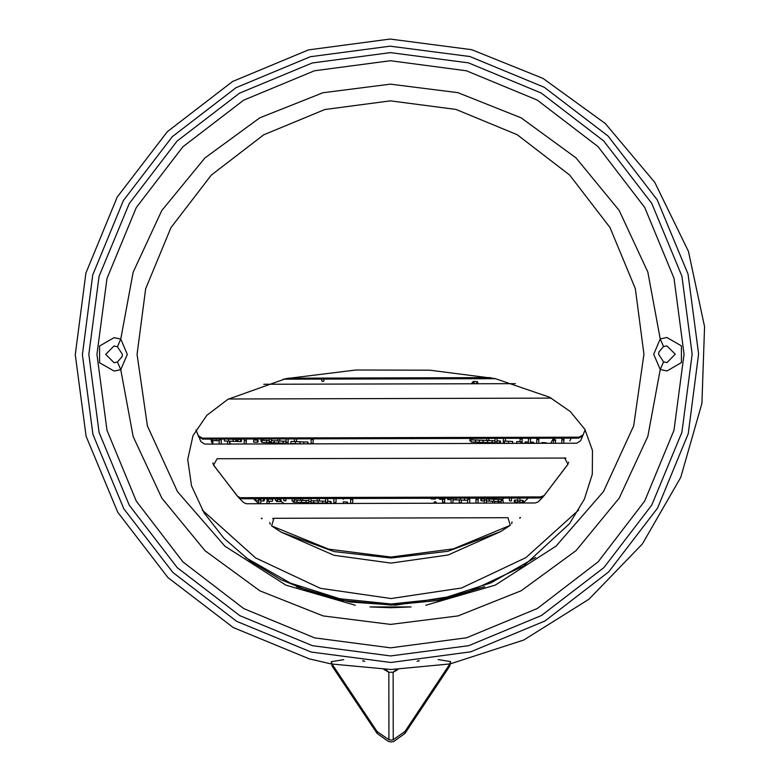 <?xml version="1.0" encoding="UTF-8"?>
<svg xmlns="http://www.w3.org/2000/svg" width="781" height="781" viewBox="0 0 781 781"><rect width="100%" height="100%" fill="white"/><g stroke="black" fill="none" stroke-linecap="round" stroke-linejoin="round"><path stroke-width="1.17" d="M212.725 444.106L211.173 440.962M229.585 442.085L230.678 444.057M277.587 498.698L278.563 499.459M280.994 501.304L284.196 503.638M522.967 503.032L528.395 498.024M569.827 440.962L571.136 438.2M253.337 498.717L258.784 503.696L253.337 498.717M497.556 503.091L499.694 501.529M502.144 499.684L504.204 498.083M550.771 443.247L553.456 438.248M281.17 532.164L333.946 555.271L391.027 563.072L448.069 554.979L500.728 531.607L447.933 551.269L391.017 558.073L334.063 551.552L281.17 532.164L271.563 525.886L273.926 518.272L272.452 518.545M500.728 531.607L510.305 525.281L453.38 548.838L391.017 557.029L328.606 549.15L271.563 525.886M510.305 525.281L507.904 517.686L273.838 518.272M269.767 522.538L270.236 524.383M512.082 521.923L511.623 523.778M242.09 498.747L238.361 497.272L243.467 502.515L246.425 503.735L535.336 503.003L538.275 501.773L543.351 496.501L539.642 497.995L242.09 498.747L237.375 496.218L213.555 465.105L217.079 458.711L565.903 458.086M539.642 497.995L540.618 496.941L241.104 497.702M568.099 464.051L543.869 495.955M568.002 464.207L564.526 457.832M540.618 496.941L544.337 495.447M568.627 462.206L568.539 462.879M543.937 495.876L567.836 464.49M238.361 497.272L213.73 465.378M212.92 463.113L213.008 463.777M213.467 464.949L212.92 462.899M198.247 435.7L195.894 429.892L200.902 441.695L204.7 444.125L576.749 443.188L580.537 440.738L582.714 435.788L578.711 438.18L202.718 439.137L202.269 438.092L198.247 435.7L198.696 436.755L202.718 439.137M578.711 438.18L579.151 437.135L202.269 438.092M585.154 429.784L582.714 435.788L585.154 429.784M551.288 398.154L228.442 398.974M579.151 437.135L583.163 434.724M490.566 377.653L288.179 378.16M495.584 378.687L283.23 379.224M263.773 384.272L515.323 383.627M519.873 518.154L519.707 517.657L520.517 517.647L519.873 518.154M261.957 518.809L262.123 518.301L261.313 518.311L261.957 518.809M311.131 652.057L236.77 621.364L172.884 572.473L123.828 508.724L92.949 434.441L82.347 354.701L92.744 274.932L123.437 200.571L172.318 136.685L236.077 87.628L310.36 56.749L390.1 46.147L469.869 56.544L544.23 87.238L608.116 136.119L657.172 199.877L688.051 274.16L698.653 353.9L688.256 433.67L657.563 508.031L608.682 571.917L544.923 620.973L470.64 651.852L390.9 662.454L311.131 652.057M331.251 663.938L309.296 658.91L233.226 627.514L167.876 577.501L117.687 512.277L86.095 436.286L75.249 354.711L85.89 273.096L117.287 197.027L167.3 131.677L232.523 81.488L308.515 49.896L390.09 39.05L471.704 49.691L543.01 78.393L605.255 123.515L654.732 182.354L688.491 251.423L704.53 326.604L701.894 403.435L680.749 477.347L642.333 543.937L588.952 599.252L523.768 640L450.657 663.762M449.895 663.909L390.959 669.551L332.013 664.075M666.925 362.579L675.272 354.223L666.915 345.876L663.567 346.579L660.218 338.925L666.915 337.519L681.383 345.866L681.383 362.569L666.925 370.926L660.228 369.53L663.577 361.876L666.925 362.579M120.772 339.071L127.303 354.359L120.782 369.677L114.085 371.073L99.617 362.726L99.617 346.032L114.075 337.675L120.772 339.071L117.423 346.725L114.075 346.022L105.728 354.379L114.085 362.726L117.433 362.023L120.782 369.677L133.16 436.53L161.843 498.18L205.012 550.712L259.927 590.807L323.119 615.916L390.578 624.458L458.027 615.877L521.2 590.739L576.095 550.615L619.235 498.053L647.879 436.394L660.228 369.53L653.697 354.242L660.218 338.925L647.84 272.071L619.157 210.421L575.987 157.889L521.073 117.794L457.881 92.685L390.422 84.143L322.973 92.724L259.8 117.863L204.905 157.987L161.765 210.548L133.121 272.208L120.772 339.071M355.355 605.304L285.905 585.164L224.967 546.231L177.512 491.679L147.384 425.938L137.046 354.369L145.666 288.765L170.971 227.632L211.231 175.129L263.714 134.84L324.837 109.506L390.432 100.847L456.036 109.467L517.168 134.771L569.671 175.032L609.961 227.515L635.295 288.638L643.954 354.232L633.655 425.811L603.557 491.581L556.111 546.163L495.183 585.125L425.733 605.295M370.048 606.925L390.568 607.755L411.089 606.915L370.048 606.925M117.433 362.023L122.08 356.761L122.432 354.369L117.423 346.725M350.571 602.044L395.44 605.197L462.948 594.497L523.475 566.166L569.534 523.7L584.403 499.186L592.281 474.233L592.447 450.539L584.91 429.365L570.267 411.489L549.609 397.236L495.115 378.58L429.872 370.204L355.941 369.95L285.748 378.678L227.964 399.247L206.858 415.346L193.024 435.652L187.743 459.511L191.511 485.85L203.997 512.795L224.04 538.392L250.076 560.992L280.721 579.59L314.675 593.443L350.571 602.044M663.567 346.579L658.92 351.84L658.568 354.232L663.577 361.876M343.767 659.652L331.242 661.741L332.179 664.338L377.145 731.553L388.918 739.724L391.066 740.124L393.204 739.714L393.107 672.197L397.929 669.463M331.242 661.741L332.179 666.281L377.145 733.496L388.216 741.384L391.066 741.95L393.917 741.374L404.968 733.457L449.729 666.115L450.657 661.566L449.729 664.162L404.958 731.514L393.204 739.714M388.723 672.129L385.589 669.512M396.338 669.493L393.204 672.129M364.795 661.38L362.872 660.589L362.872 661.214M383.988 669.483L388.821 672.207L393.107 672.197M438.131 659.515L450.657 661.566M417.103 661.302L419.016 660.501L419.016 661.126M219.246 439.088L219.227 439.771L221.306 439.849L221.15 444.086M235.969 439.049L235.911 440.396L238 440.474L238.059 439.039M269.396 438.961L269.299 441.655L271.378 441.734L271.485 438.961M267.141 498.678L267.092 500.074L268.137 500.113L268.098 501.158L272.266 501.314L272.813 500.289L272.344 499.225L268.176 499.069L268.137 500.113L267.092 500.074L268.137 500.094M286.11 438.922L285.983 442.28L288.072 442.368L288.013 443.911M283.786 500.699L285.866 500.777L283.786 500.699L283.854 498.639M321.792 379.127L321.723 380.952L322.748 381.499L323.812 381.03L323.881 379.117M335.937 502.671L333.848 502.593L335.937 502.671L336.094 498.503L334.004 498.512L333.848 502.593L335.937 502.671L335.908 503.501M350.698 499.049L351.723 499.586L352.787 499.127L351.762 498.581L350.698 499.049L350.542 503.218L352.621 503.462M350.542 503.218L352.631 503.296L350.532 503.472M435.212 501.724L434.148 502.193L435.173 502.739L436.237 502.271L435.212 501.724M451.018 498.219L453.087 498.727L452.912 503.208M467.546 503.169L467.692 499.284L469.771 499.362L469.635 503.169M469.986 438.453L469.889 440.865L470.933 440.904L470.894 441.948L475.063 442.105L475.609 441.08L475.151 440.015L487.666 440.494L487.588 442.573L491.757 442.729L492.303 441.704L491.835 440.65L494.969 440.767M469.889 440.865L470.933 440.884M472.046 383.744L472.095 382.446L474.184 382.524L474.135 383.735M484.445 498.132L484.376 499.908L486.465 499.986L486.348 503.12M503.413 438.375L503.267 442.124L504.311 442.163L504.272 443.208L508.333 443.354M503.267 442.124L504.311 442.144L504.35 441.119L512.697 441.431L512.639 443.344L512.697 441.431M500.972 503.091L501.07 500.543L503.149 500.621L503.062 503.081M517.871 498.044L517.754 501.168L519.843 501.246L519.775 503.042M520.273 438.326L521.142 439.127L521.972 438.326M516.436 443.335L516.876 441.587L521.044 441.753L521.005 442.778L522.03 443.325M520.986 443.325L522.05 442.827L521.005 442.807M554.559 439.371L553.495 439.84L554.52 440.386L555.584 439.918L554.559 439.371M475.063 442.105L479.241 442.261L479.319 440.172M475.151 440.015L470.972 439.859L470.933 440.904M500.65 442.026L500.104 443.052L499.635 441.987L500.182 440.962L500.65 442.026M525.642 443.315L525.213 441.909L524.695 443.315M533.013 443.296L533.56 442.222L534.028 443.296M542.356 443.276L541.907 442.534L541.389 443.276M546.046 443.266L546.075 442.69L546.075 443.266M264.466 499.977L263.919 500.992L263.461 499.938L263.998 498.913L264.466 499.977M255.416 498.708L255.631 500.68L255.875 498.708M255.631 500.68L258.706 500.797M277.587 498.659L277.519 500.465L276.464 500.426L276.445 501.47L276.494 500.426L275.439 500.387L275.498 498.659M281.16 500.601L280.613 501.627L280.145 500.562L280.691 499.537L281.16 500.601M293.129 502.095L293.148 501.06L293.129 502.095L297.307 502.251L296.839 501.197L297.385 500.172L301.554 500.328L301.476 502.408L305.644 502.573L306.191 501.548L305.722 500.484L308.856 500.601M310.867 502.769L313.991 502.886L313.523 501.822L314.069 500.797L318.248 500.953L318.17 503.042L322.338 503.198L322.885 502.173L322.416 501.109L325.55 501.226M331.232 502.486L330.685 503.511L330.217 502.456L330.763 501.431L331.232 502.486M343.23 503.481L343.279 501.9L343.21 503.481M346.93 503.472L347.447 502.056L347.877 503.472M477.816 382.661L477.347 381.606L476.8 382.622L477.269 383.686L477.816 382.661M473.179 381.44L473.14 382.475L473.179 381.44L477.347 381.606M241.632 440.611L241.173 439.547L240.626 440.572L241.095 441.636L241.632 440.611M235.95 439.352L228.648 439.078L228.569 441.167L224.401 441.011L224.196 439.078M236.975 440.455L236.916 441.48L236.955 440.455L236.916 441.48L228.569 441.167M258.326 441.245L257.857 440.181L257.31 441.206L257.779 442.261L258.326 441.245M253.688 440.025L253.61 442.105L253.688 440.025L257.857 440.181M286.022 441.245L278.719 440.962L278.641 443.052L261.957 442.427L262.035 440.338L266.204 440.494L266.672 441.558L266.126 442.583M270.333 441.714L270.294 442.739L270.324 441.714M270.353 441.714L270.294 442.739M308.222 443.862L307.929 442.066L307.519 443.862M307.929 442.066L303.76 441.909L303.692 443.872M303.76 441.909L303.731 442.954L303.76 441.909L299.582 441.753L300.05 442.817L299.504 443.842L291.157 443.52L290.698 442.466L291.235 441.441L295.413 441.597L295.335 443.686M211.924 439.107L211.885 440.533L216.054 440.689L216.542 439.098M460.409 498.19L460.351 500.045L453.048 499.772M468.717 499.303L468.766 498.278L468.737 499.303M448.362 498.219L447.825 499.576L447.396 498.229M502.115 500.562L502.154 499.537L493.807 499.215L493.729 501.304L486.426 501.031M502.154 499.537L502.095 500.562M480.745 499.772L481.291 498.747L481.75 499.811L481.213 500.836L480.745 499.772M523.475 501.382L523.016 500.318L522.469 501.343L522.938 502.408L523.475 501.382M514.123 501.031L514.669 500.006L515.138 501.07L514.591 502.095L514.123 501.031M435.349 498.258L435.31 499.098L431.141 498.942L430.692 498.268M435.329 498.258L435.31 499.098M431.639 498.268L431.141 498.942M443.715 498.229L443.657 499.42L439.488 499.264L439.02 498.249M210.968 439.459L211.856 441.314L210.89 439.273L211.905 439.488M212.93 440.572L212.822 443.305L211.856 441.314M227.496 444.067L229.35 444.067M244.326 439.029L244.258 440.709L246.347 440.787L246.22 444.018M260.874 498.698L260.834 499.83L258.745 499.752L258.853 503.608M261.977 441.392L260.952 441.343L261.977 441.363M294.31 498.61L294.212 501.09L292.123 501.012L292.221 498.62M311.023 498.571L310.906 501.724L308.817 501.646L308.739 503.569M311.268 438.863L312.205 439.605L313.103 438.854M312.058 443.286L313.103 443.305L312.058 443.286M327.737 498.532L327.59 502.349L325.511 502.271L325.462 503.53M344.226 498.483L343.376 499.274L342.498 498.493M413.569 438.6L411.48 438.61M443.715 498.376L444.74 498.415L444.555 503.228M459.189 503.189L460.243 502.671L461.268 503.189L461.386 500.084M476.088 498.151L476.029 499.596L478.118 499.674L477.992 503.149M480.627 378.717L482.678 378.717M497.146 438.385L497.009 441.89L494.929 441.812L494.871 443.393M510.452 500.904L511.496 500.933L510.452 500.904M528.483 438.307L528.464 438.893L529.528 438.424L530.553 438.971L530.397 443.149L528.298 443.305M578.76 509.944L525.886 557.614L461.522 588.015L391.115 598.568L320.317 588.269L255.533 557.898L202.328 510.052M535.629 557.488L491.024 582.86L442.163 598.588L391.135 603.986L339.706 598.773L290.464 583.075L245.498 557.575M484.698 586.716L438.795 600.384L391.135 605.08L342.966 600.53L296.555 586.814M390.422 60.762L466.394 70.739L537.201 100.046L598.002 146.682L644.667 207.463L674.013 278.251L684.039 354.223L674.052 430.194L644.755 501.002L598.119 561.803L537.338 608.467L466.55 637.813L390.578 647.84L314.606 637.852L243.799 608.555L182.998 561.92L136.333 501.138L106.987 430.351L96.961 354.379L106.948 278.407L136.245 207.6L182.881 146.799L243.662 100.124L314.45 70.788L390.422 60.762M390.422 52.63L468.502 62.89L541.262 93.007L603.752 140.931L651.715 203.392L681.872 276.142L692.171 354.223L681.911 432.303L651.793 505.063L603.869 567.553L541.409 615.516L468.659 645.672L390.578 655.972L312.498 645.711L239.738 615.594L177.248 567.67L129.285 505.209L99.128 432.459L88.829 354.379L99.089 276.298L129.207 203.538L177.131 141.049L239.591 93.085L312.341 62.929L390.422 52.63M404.958 731.514L404.968 733.457M332.179 664.338L332.179 666.281M377.145 731.553L377.145 733.496M388.821 672.207L388.918 739.724M449.729 664.162L449.729 666.115M219.227 439.771L219.11 444.086M450.998 498.649L451.174 503.208M503.833 438.375L505.209 438.366M536.84 438.287L536.811 439.205L537.836 439.752L538.9 439.283L538.744 443.286M479.241 442.261L483.41 442.417L482.951 441.353L483.488 440.328M508.509 443.354L508.529 441.275M232.826 439.234L233.294 440.299L232.748 441.324M278.719 440.962L274.551 440.806L274.004 441.831L274.473 442.895M282.898 441.128L283.357 442.183L282.82 443.208L278.641 443.052M455.831 498.2L456.172 499.889M464.763 498.18L464.519 500.201L460.351 500.045M493.807 499.215L489.628 499.059L489.091 500.084L489.55 501.148M497.975 499.381L498.444 500.436L497.897 501.461L493.729 501.304M295.042 438.902L296.136 438.893M442.612 499.381L442.495 502.505L443.559 502.046L444.584 502.583M561.92 438.229L561.842 440.152L562.906 439.683L563.931 440.23L563.814 443.217M122.08 356.761L122.432 354.369M658.92 351.84L658.568 354.232M221.335 439.088L221.306 439.849M267.092 500.074L266.956 503.677M269.142 501.197L269.045 503.677M288.199 438.922L288.072 442.368M285.983 442.28L285.924 443.92M285.953 498.629L285.866 500.777M300.578 498.6L300.509 500.289M302.667 498.59L302.598 500.367M317.125 503.003L317.106 503.55M317.291 498.551L317.203 500.914M319.38 498.551L319.283 500.992M333.848 502.593L333.819 503.511M352.787 499.127L352.631 503.296M434.148 502.193L434.109 503.257M436.237 502.271L436.198 503.247M453.107 498.21L453.087 498.727M472.075 438.453L472.017 439.898M486.7 438.414L486.622 440.455M486.543 442.534L486.504 443.413M488.633 442.612L488.594 443.413M488.789 438.414L488.711 440.533M486.534 498.122L486.465 499.986M484.376 499.908L484.259 503.13M505.502 438.366L505.395 441.158M519.961 498.044L519.843 501.246M520.117 438.58L520 441.704M522.206 438.658L522.05 442.827M517.754 501.168L517.686 503.042M538.929 438.287L538.9 439.283M536.811 439.205L536.654 443.286M553.495 439.84L553.368 443.247M555.584 439.918L555.457 443.237M487.666 440.494L491.835 440.65M491.757 442.729L494.89 442.847M496.97 442.934L500.104 443.052M497.048 440.845L500.182 440.962M483.41 442.417L487.588 442.573M530.436 442.105L533.56 442.222M525.213 441.909L528.346 442.026M541.907 442.534L546.075 442.69M558.6 443.169L560.241 443.227M260.795 500.875L263.919 500.992M258.501 498.698L258.745 499.752M260.874 498.795L263.998 498.913M276.445 501.47L280.613 501.627M277.558 499.42L280.691 499.537M301.554 500.328L305.722 500.484M305.644 502.573L308.778 502.691M318.248 500.953L322.416 501.109M322.338 503.198L325.472 503.315M327.551 503.394L330.685 503.511M294.252 500.055L297.385 500.172M297.307 502.251L301.476 502.408M327.63 501.314L330.763 501.431M313.991 502.886L318.17 503.042M310.945 500.68L314.069 500.797M343.279 501.9L347.447 502.056M477.269 383.686L474.145 383.569M241.173 439.547L238.039 439.43M241.095 441.636L236.916 441.48M257.779 442.261L253.61 442.105M274.551 440.806L271.417 440.689M269.338 440.611L266.204 440.494M285.944 443.325L282.82 443.208M299.582 441.753L295.413 441.597M300.675 443.881L299.504 443.842M219.188 440.806L216.054 440.689M468.766 498.278L466.159 498.18M450.959 499.694L447.825 499.576M467.653 500.318L464.519 500.201M489.628 499.059L486.504 498.942M484.415 498.864L481.291 498.747M484.337 500.953L481.213 500.836M501.031 501.578L497.897 501.461M523.016 500.318L519.882 500.201M517.793 500.123L514.669 500.006M517.715 502.212L514.591 502.095M522.938 502.408L519.804 502.29M227.535 441.128L227.417 444.067M229.614 441.206L229.507 444.067M244.258 440.709L244.131 444.028M246.415 439.02L246.347 440.787M260.834 499.83L260.688 503.696M261.039 438.99L260.952 441.343M263.129 438.981L263.07 440.377M277.597 443.012L277.567 443.94M277.753 438.942L277.675 440.923M279.842 438.942L279.764 441.001M279.686 443.091L279.657 443.94M294.466 438.902L294.369 441.558M296.555 438.893L296.458 441.636M310.906 501.724L310.838 503.569M308.934 498.571L308.817 501.646M311.18 439.059L311.023 443.227M313.259 439.137L313.103 443.305M327.59 502.349L327.551 503.52M325.648 498.532L325.511 502.271M442.495 502.505L442.466 503.237M459.306 500.006L459.189 503.14M476.029 499.596L475.902 503.149M478.177 498.151L478.118 499.674M492.801 498.112L492.762 499.176M492.684 501.265L492.616 503.11M494.773 501.343L494.705 503.101M494.89 498.102L494.851 499.254M497.009 441.89L496.96 443.383M495.056 438.395L494.929 441.812M509.515 498.063L509.417 500.855M511.604 498.063L511.496 500.933M528.464 438.893L528.307 443.071M530.572 438.307L530.553 438.971M564.009 438.219L563.931 440.23M561.842 440.152L561.724 443.227"/></g></svg>
